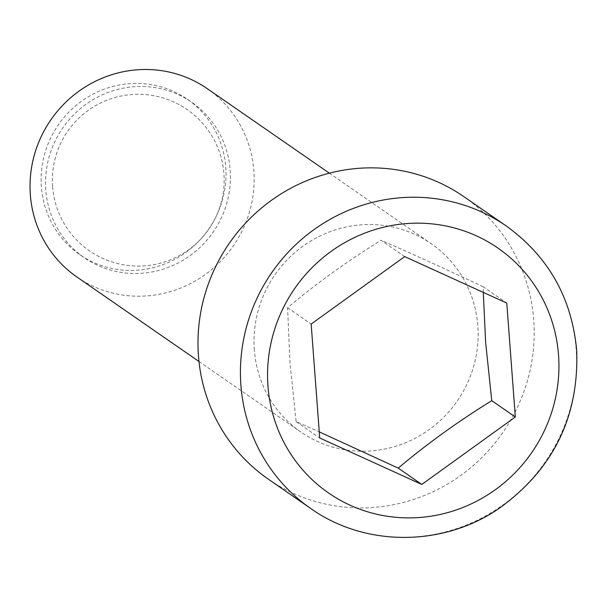 <?xml version="1.0" encoding="UTF-8"?>
<svg xmlns="http://www.w3.org/2000/svg" width="607" height="607" viewBox="0 0 607 607"><rect width="100%" height="100%" fill="white"/><g stroke="black" fill="none" stroke-linecap="round" stroke-linejoin="round"><path stroke-width="0.46" stroke-dasharray="3.04 2.28" d="M45.783 189.885A94.487 91.475 -55.3 0 1 92.605 99.935A94.487 91.475 -55.3 0 1 191.751 102.302A94.487 91.475 -55.3 0 1 230.174 170.097A94.487 91.475 -55.3 0 1 183.344 260.046A94.487 91.475 -55.3 0 1 84.198 257.679A94.487 91.475 -55.3 0 1 45.783 189.885M41.359 186.827A94.487 91.475 -55.3 0 1 88.182 96.87A94.487 91.475 -55.3 0 1 187.328 99.245A94.487 91.475 -55.3 0 1 225.751 167.039A94.487 91.475 -55.3 0 1 178.928 256.989A94.487 91.475 -55.3 0 1 79.783 254.621A94.487 91.475 -55.3 0 1 41.359 186.827M207.283 88.675A114.526 110.876 -55.3 0 1 253.855 170.855A114.526 110.876 -55.3 0 1 197.1 279.888A114.526 110.876 -55.3 0 1 76.922 277.012M254.341 349.882A114.526 110.876 -55.3 0 1 311.095 240.842A114.526 110.876 -55.3 0 1 431.274 243.718A114.526 110.876 -55.3 0 1 477.846 325.898A114.526 110.876 -55.3 0 1 421.083 434.931A114.526 110.876 -55.3 0 1 300.913 432.055A114.526 110.876 -55.3 0 1 272.384 402.911A114.526 110.876 -55.3 0 1 254.341 349.882M463.862 196.638A171.789 166.318 -55.3 0 1 533.72 319.897A171.789 166.318 -55.3 0 1 448.581 483.445A171.789 166.318 -55.3 0 1 268.317 479.143M404.679 256.609L381.105 240.289C347.447 261.056 316.27 283.537 287.581 307.741L290.017 363.426L296.148 421.66L319.259 431.873M296.148 421.66L319.722 437.981M287.581 307.741L311.156 324.062M483.293 292.384L483.195 286.754L506.769 303.075M483.195 286.754C446.684 269.546 412.654 254.06 381.105 240.289M506.306 226.009A171.789 166.318 -55.3 0 1 576.157 349.275A171.789 166.318 -55.3 0 1 491.025 512.824A171.789 166.318 -55.3 0 1 310.761 508.514M52.619 186.637A85.898 85.898 0 0 0 144.709 265.851A85.898 85.898 0 0 0 223.922 173.754A85.898 85.898 0 0 0 131.833 94.54A85.898 85.898 0 0 0 52.619 186.637M187.328 99.245L191.751 102.302M329.343 173.162L431.274 243.718M198.982 361.499L300.913 432.055M79.783 254.621L84.198 257.679"/><path stroke-width="0.91" d="M198.982 361.499L76.922 277.012A114.526 110.876 -55.3 0 1 30.35 194.839A114.526 110.876 -55.3 0 1 87.105 85.807A114.526 110.876 -55.3 0 1 207.283 88.675L329.343 173.162M310.761 508.514L268.317 479.143A171.789 166.318 -55.3 0 1 198.466 355.877A171.789 166.318 -55.3 0 1 283.598 192.328A171.789 166.318 -55.3 0 1 463.862 196.638L506.306 226.009A171.789 166.318 -55.3 0 0 326.042 221.699A171.789 166.318 -55.3 0 0 240.903 385.248A171.789 166.318 -55.3 0 0 310.761 508.514C364.769 546.93 442.321 546.99 498.264 508.992C553.106 469.871 579.237 416.857 576.65 349.958C571.695 297.688 548.242 256.374 506.306 226.009M319.259 431.873L398.238 468.126C426.926 443.922 458.103 421.44 491.761 400.673L485.638 342.431L483.293 292.384M398.238 468.126L421.812 484.447L319.722 437.981L311.156 324.062L404.679 256.609L506.769 303.075L515.335 416.994L421.812 484.447M491.761 400.673L515.335 416.994M558.523 354.936A148.882 144.14 124.7 0 0 402.229 223.991A148.882 144.14 124.7 0 0 267.968 386.12A148.882 144.14 124.7 0 0 424.263 517.065A148.882 144.14 124.7 0 0 558.523 354.936"/></g></svg>
